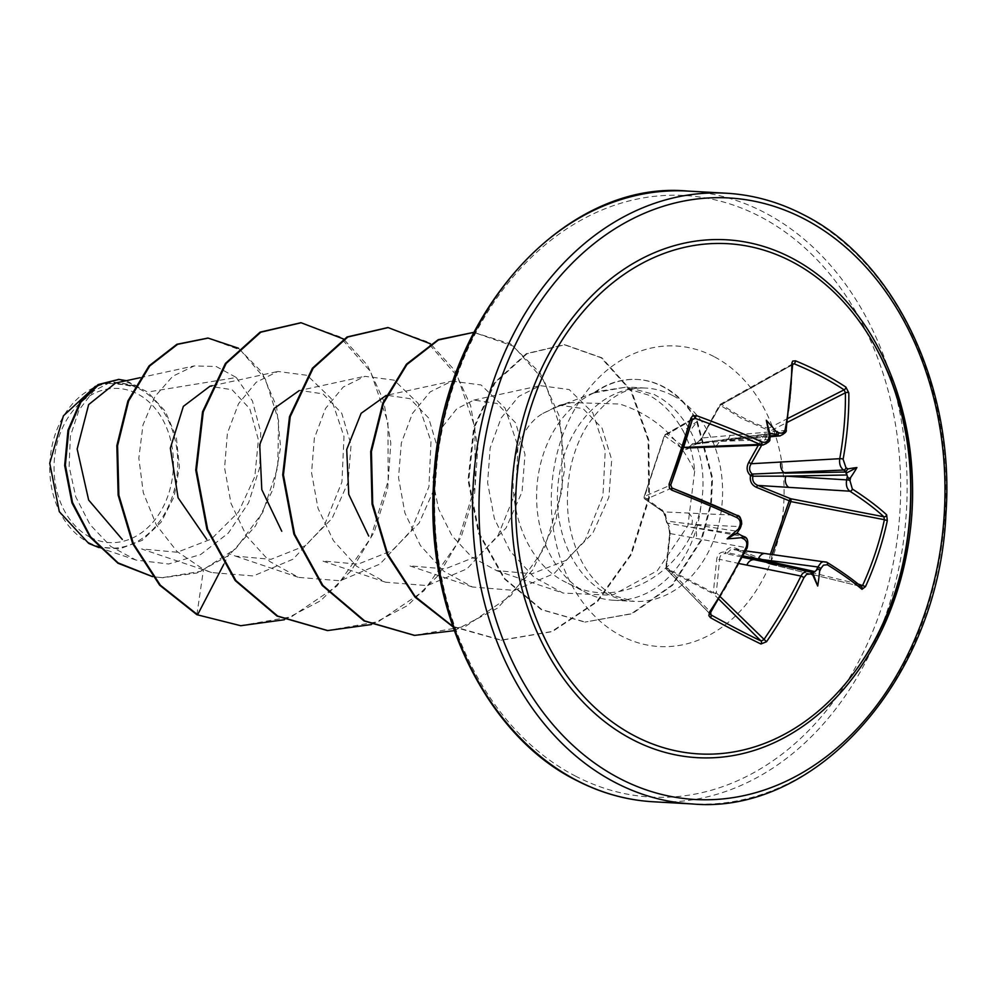 <?xml version="1.0" encoding="UTF-8"?>
<svg xmlns="http://www.w3.org/2000/svg" width="995" height="995" viewBox="0 0 995 995"><rect width="100%" height="100%" fill="white"/><g stroke="black" fill="none" stroke-linecap="round" stroke-linejoin="round"><path stroke-width="0.75" stroke-dasharray="4.97 3.73" d="M758.339 445.2L767.195 429.765L769.732 431.27L761.747 445.076M786.149 430.014A2.288 0.846 10.6 0 1 785.565 430.449L701.836 438.011L719.945 405.313A2.288 1.418 -119.2 0 1 720.492 404.157A2.288 1.418 -119.2 0 1 721.462 404.144A2.288 1.418 -119.2 0 1 721.599 404.219C734.372 413.758 749.882 421.843 768.14 428.472A2.288 1.343 -117 0 1 768.264 428.559A2.288 1.343 -117 0 1 769.732 431.27L787.543 422.216M788.177 418.286L768.14 428.472A2.288 1.119 -69.8 0 0 767.195 429.765L741.673 418.596L720.268 405.301L702.047 438.011C699.137 442.962 695.791 445.3 691.998 445.039C688.552 449.28 685.368 450.524 682.471 448.757L664.648 435.835L644.35 497.201L664.1 511.741L665.593 514.738L666.7 521.542L669.349 526.815L670.132 533.444L666.389 568.22L713.315 592.684L716.723 559.165C717.494 554.091 720.318 551.715 725.206 552.038C727.556 547.747 731.25 546.529 736.3 548.407L768.936 562.15A2.288 0.721 -67.1 0 0 768.973 563.817A2.288 0.721 -67.1 0 0 769.123 563.829L736.574 549.986L826.397 562.063A301.771 57.138 19.2 0 1 860.812 586.465L769.309 563.929A2.288 1.007 -76.1 0 1 769.123 563.829L860.812 586.465L862.74 585.159M772.12 554.476L770.69 562.424A2.288 1.007 -76.1 0 1 770.627 562.61A2.288 1.007 -76.1 0 1 769.309 563.929A2.288 2.288 0 0 1 768.973 563.817L736.412 549.961A2.288 0.784 -66.7 0 0 736.574 549.986L730.753 549.601L727.581 552.747A2.288 1.679 -77.5 0 1 725.927 553.655L810.141 571.205A301.97 42.723 21.4 0 1 812.418 572.511M90.047 537.176A77.187 59.638 93.2 0 0 168.541 494.08A77.187 59.638 93.2 0 0 137.447 393.858A77.187 59.638 93.2 0 0 58.954 436.954A77.187 59.638 93.2 0 0 90.047 537.176M88.344 542.325A82.734 63.916 93.2 0 0 172.471 496.132A82.734 63.916 93.2 0 0 139.151 388.709A82.734 63.916 93.2 0 0 55.011 434.902A82.734 63.916 93.2 0 0 88.344 542.325M96.44 546.728L119.636 548.917L142.173 540.36L161.153 522.151L174.137 496.629L179.423 467.065L176.339 437.29L165.257 411.196L147.658 392.055L139.462 387.888L115.594 383.025M594.289 392.776L594.649 392.789A102.821 79.438 -86.8 0 1 637.596 379.493A102.821 79.438 -86.8 0 1 663.466 386.707A102.821 79.438 -86.8 0 1 697.346 421.37L683.142 431.059C689.709 443.248 693.552 456.618 694.684 471.17C678.777 437.377 653.802 415.002 619.773 404.032L571.516 402.577L556.678 407.005L542.797 413.472C495.833 440.822 504.751 555.272 568.108 583.319L586.739 592.908A106.813 82.523 -86.8 0 1 586.416 592.746A106.813 82.523 -86.8 0 1 536.703 491.231A106.813 82.523 -86.8 0 1 594.289 392.776L593.356 393.174A102.821 79.438 -86.8 0 1 636.875 379.456A102.821 79.438 -86.8 0 1 662.745 386.657A102.821 79.438 -86.8 0 1 696.624 421.333L711.835 477.799L710.654 503.669L701.152 539.601L671.861 585.184L631.502 613.666L584.849 622.099L632.235 613.716L672.583 585.222L701.873 539.651L711.388 503.706L712.557 477.849L697.346 421.37L690.182 430.599C702.196 453.434 705.778 478.632 700.928 506.219A106.813 82.523 -86.8 0 1 613.293 600.234A106.813 82.523 -86.8 0 1 586.739 592.908M594.649 392.789L626.663 387.005L654.374 394.555L661.7 398.821C673.267 406.545 682.757 417.141 690.182 430.599M593.356 393.174L597.435 391.458L623.554 387.54L649.113 395.276C662.919 403.025 674.262 414.952 683.142 431.059M694.684 471.17L687.906 525.671L657.297 570.732L612.248 595.284L563.071 593.07L533.768 576.976L510.137 551.118L494.328 518.482L487.612 482.749L490.162 447.924L501.132 418.024L518.706 396.433L540.21 385.65L569.165 389.542L592.796 412.776L605.246 450.698L602.933 496.032L585.247 539.937L554.091 573.593L514.328 590.408L472.488 587.013L443.583 571.068L420.4 545.496L404.928 513.047L398.522 477.563L401.333 443.024L412.452 413.398L430.126 391.93L451.817 381.122L481.12 384.978L505.099 408.186L517.947 446.22L515.883 491.592L498.134 535.335L467.003 568.841L427.253 585.607L385.513 582.199L356.633 566.267L333.412 540.646L317.99 508.258L311.559 472.737L314.358 438.198L325.502 408.497L343.2 387.067L364.842 376.309L394.144 380.14L418.161 403.398L430.984 441.457L428.92 486.779L411.184 530.497L379.966 564.065L340.228 580.781L298.55 577.374L269.67 561.441L246.437 535.82L231.014 503.433L224.596 467.911L227.37 433.397L238.514 403.734L256.188 382.267L277.879 371.471L307.181 375.326L331.161 398.535L344.009 436.581L341.944 481.953L324.221 525.658L293.027 559.202L253.315 575.956L211.574 572.548L203.515 569.376L176.961 551.429L156.302 524.887L143.292 492.674L138.84 458.148L142.981 424.952L154.847 396.682L172.769 376.234L194.261 365.911L216.164 366.496L236.312 377.515L147.658 392.055M211.574 572.535L141.613 548.954L177.247 552.237L211.338 539.041L238.564 512.002L254.819 476.617L258.389 439.815L249.807 408.783L232.046 389.704L209.883 386.296M223.738 564.401L229.273 553.717L235.591 556.143L271.088 559.314L305.142 545.77L332.131 518.333L348.076 482.289L351.073 444.802L341.733 413.248L323.052 393.883L299.93 390.426L364.842 376.297M385.513 582.199L322.554 560.981L358.088 564.14L392.067 550.621L419.106 523.109L435.064 487.102L438.061 449.64L428.708 418.087L410.039 398.672L386.893 395.251L451.817 381.122M472.476 587.025L409.53 565.807L445.088 568.929L479.08 555.446L506.057 527.984L522.039 491.891L525.024 454.491L515.646 422.887L496.978 403.472L473.856 400.089L456.705 408.858L442.812 426.457L432.626 479.478L438.559 508.88L452.016 535.795L471.854 557.188L496.505 570.57L531.939 573.804L565.869 560.396L592.871 533.059L608.89 497.189L611.701 459.678L602.025 428.086L583.008 408.572L559.526 405.189L542.797 413.472M236.312 377.515L252.407 400.91L260.74 432.216L259.658 467.65L248.613 502.786L228.303 533.109L200.654 554.526L168.665 564.003L136.041 560.085L110.719 546.417L90.035 524.601L75.782 496.915L69.115 466.332L70.359 436.233L78.966 410.102L93.43 391.135L111.44 381.719L135.569 385.737L105.395 383.05M238.477 348.238L261.909 372.205L276.61 406.681L280.615 447.153L273.314 488.595L255.466 526.044L229.074 555.21L197.022 572.983L162.782 577.747L152.459 576.553M126.34 380.687L139.462 387.888M207.793 338.089L240.392 350.004L265.404 379.244L278.6 420.649L277.742 467.426L262.779 512.313L235.803 548.655L200.617 571.366L162.061 577.697L152.534 576.652M118.691 379.418L135.034 385.04L139.3 387.702M196.886 614.699L203.515 569.376M135.569 385.737L135.034 385.04M568.108 583.319C619.661 612.559 688.776 571.043 700.928 506.219M284.321 619.748L320.601 600.744L351.372 570.558L374.282 531.877L387.714 488.097L390.811 443.098L383.697 400.861L367.329 365.103L343.524 338.996M371.297 624.574L407.564 605.569L438.335 575.384L461.257 536.703L474.677 492.923L477.787 447.924L470.66 405.686L454.305 369.929L430.499 343.822M454.255 630.668L497.512 608.144L532.648 570.035L555.857 521.131L564.874 467.563L559.19 416.047L540.136 373.038L510.671 343.947L473.807 332.367M452.737 626.328L501.654 640.208L552.349 631.601L597.547 601.577L631.315 554.625L649.436 497.811L648.839 440.151L631.638 391.11L601.851 357.79L564.973 344.767L527.101 353.66L495.1 382.839L474.441 427.415L468.744 480.324L479.291 533.395L504.851 578.704L541.976 609.686L585.582 622.136M240.38 625.706L291.485 616.763L336.907 586.067L370.563 538.32L388.187 480.796L387.926 422.278L370.625 371.682L339.755 336.72L300.801 322.753M327.343 630.531L378.448 621.601L423.87 590.906L457.526 543.158L475.15 485.647L474.889 427.129L457.601 376.52L426.731 341.559L387.789 327.579M414.306 635.357L465.473 626.402L510.933 595.644L544.588 547.81L562.163 490.199L561.802 431.631L544.402 381.048L513.42 346.185L473.819 332.355M452.874 626.75L500.92 640.171L551.616 631.564L596.826 601.527L630.594 554.588L648.715 497.774L648.118 440.113L630.917 391.072L601.129 357.752L564.252 344.718L526.38 353.623L494.378 382.801L473.707 427.377L468.023 480.274L478.558 533.357L504.129 578.667L541.255 609.649L584.849 622.099M719.037 599.4L713.44 593.866A2.288 1.045 -60.4 0 1 713.315 592.684A2.288 1.02 -174.9 0 0 716.3 592.833A2.288 1.766 -45.3 0 1 713.44 593.866L666.911 569.6A2.288 1.841 -44.2 0 1 666.513 566.876L670.232 533.581L746.76 547.785C748.538 542.748 747.469 538.979 743.539 536.492L667.384 523.134A2.288 1.915 -81.2 0 1 666.737 521.019L691.749 524.29L740.491 526.641C742.059 521.542 740.79 517.748 736.673 515.286L663.491 511.878A2.288 1.841 124.3 0 1 662.944 511.654L662.944 511.654A2.288 1.841 124.3 0 1 662.272 509.826M739.385 563.605L719.584 559.314L716.3 592.833L720.517 597.012M747.158 547.922L746.76 547.785A301.771 174.685 117.1 0 1 710.43 611.987L666.513 566.876A2.288 1.045 -174.1 0 0 665.891 567.486L669.623 534.153A2.288 0.995 -172.9 0 1 670.232 533.581L667.384 523.134A2.288 1.53 138.9 0 1 666.899 522.823A2.288 2.288 0 0 1 666.339 521.28L663.491 511.878L645.581 499.428A2.288 2.201 -113.4 0 1 644.225 496.493L664.349 435.648A2.288 2.189 -119.8 0 1 667.123 434.317A2.288 1.866 -53.2 0 0 664.648 435.835L644.126 496.654A2.288 0.846 -163.8 0 0 644.35 497.201A2.288 1.878 125.2 0 0 645.009 499.167L662.944 511.654C664.175 511.505 665.307 514.726 666.339 521.28L666.7 521.542A2.288 1.53 138.9 0 0 666.899 522.823L666.899 522.823C667.931 521.877 668.827 525.658 669.623 534.153L669.623 534.153A2.288 0.995 -172.9 0 0 670.021 534.812M858.138 584.015L770.69 562.424A2.288 0.647 -170.8 0 1 768.936 562.15L770.379 554.252M769.769 439.218A2.288 0.771 13.2 0 1 769.284 439.554L719.161 441.407L692.047 444.466A2.288 1.841 -97.5 0 1 693.702 443.571L721.487 440.126L770.068 435.909M693.216 418.447L664.299 435.648A2.288 2.288 0 0 1 665.307 434.454L693.241 418.435M671.961 488.01L645.581 499.428A2.288 1.878 125.2 0 1 645.009 499.167A2.288 2.288 0 0 1 644.126 496.654A2.288 0.846 -163.8 0 1 644.225 496.493L670.705 485.038L671.961 488.01A301.771 57.138 19.2 0 1 672.122 488.072M710.666 612.41L710.99 614.898M743.265 555.944L727.581 552.747A2.288 1.107 -157.2 0 1 725.206 552.038A2.288 1.095 -80.5 0 0 725.927 553.655C721.947 553.407 719.833 555.297 719.584 559.314A2.288 0.97 -173.6 0 1 716.723 559.165M794.047 363.747L792.741 363.809L792.107 365.003A301.771 174.685 117.1 0 1 785.565 430.449L783.028 434.753L780.13 435.897M738.887 534.39L692.669 527.263A8.744 7.015 -79.7 0 1 695.866 538.556M687.918 512.947A8.744 7.226 -87.2 0 1 691.749 524.29L737.967 531.417M770.093 436.084A301.97 159.946 116 0 1 769.284 439.554L766.461 443.882L763.115 445.026M769.943 434.753L719.161 441.407A8.744 7.127 -92.1 0 1 712.83 446.892M686.861 447.986L691.998 445.039A2.288 1.754 -78.1 0 1 693.702 443.571L697.172 442.812L702.047 438.011M730.019 435.263A8.744 6.704 -95 0 1 724.435 440.723A8.744 6.704 -95 0 1 721.487 440.126L769.919 433.783M754.62 559.787A8.744 6.741 -78.6 0 1 756.051 560.309L812.803 572.921M765.23 553.556A8.744 6.318 -82.4 0 1 766.896 554.115M710.579 614.574L666.538 569.327A2.288 2.288 0 0 1 665.891 567.486A2.288 1.045 -174.1 0 0 666.389 568.22A2.288 1.654 -65.1 0 0 666.911 569.6L710.368 614.251M736.3 548.407A2.288 0.784 -66.7 0 0 736.412 549.961L733.9 549.302M683.577 447.601A2.288 1.828 -54.3 0 0 682.471 448.757M792.741 364.17A2.288 1.231 0.3 0 1 792.107 365.003L720.268 405.301A2.288 1.592 -53.6 0 1 721.599 404.219L792.729 364.493M726.039 193.204A305.838 236.288 -86.8 0 1 802.99 214.646A305.838 236.288 -86.8 0 1 938.845 562.61A305.838 236.288 -86.8 0 1 692.134 803.935M575.185 775.938A301.249 232.743 93.2 0 0 881.52 607.758A301.249 232.743 93.2 0 0 760.168 216.611A301.249 232.743 93.2 0 0 453.832 384.779A301.249 232.743 93.2 0 0 575.185 775.938M653.628 801.796A305.838 236.288 93.2 0 0 900.351 560.483A305.838 236.288 93.2 0 0 764.483 212.507A305.838 236.288 93.2 0 0 687.545 191.065M672.782 395.575A106.813 82.523 93.2 0 0 645.904 388.075A106.813 82.523 93.2 0 0 559.737 472.364A106.813 82.523 93.2 0 0 607.186 593.891A106.813 82.523 93.2 0 0 634.064 601.39A106.813 82.523 93.2 0 0 720.231 517.101A106.813 82.523 93.2 0 0 672.782 395.575M713.888 356.546A150.506 116.278 93.2 0 0 560.844 440.574A150.506 116.278 93.2 0 0 621.465 635.992A150.506 116.278 93.2 0 0 774.52 551.976A150.506 116.278 93.2 0 0 713.888 356.546M912.564 487.737A259.359 200.381 -86.8 0 1 910.114 531.865M740.491 526.641A301.97 159.946 116 0 1 738.999 530.099M740.529 535.036A301.97 42.723 21.4 0 1 742.108 535.795M692.333 419.853L667.123 434.317L684.834 447.34M860.812 586.465A2.288 2.015 130.3 0 1 861.558 586.839L861.011 586.565M637.596 379.493L636.875 379.456M613.293 600.234L634.064 601.39L613.977 595.706C597.597 586.913 585.645 570.409 580.247 558.344C567.585 531.753 564.277 501.915 570.334 468.832C573.792 452.551 579.364 438.235 587.025 425.897C605.234 399.182 624.848 386.57 645.904 388.075L626.663 387.005M556.678 407.005L597.435 391.458M140.084 377.702L194.261 365.911M212.258 385.737L277.879 371.471M235.591 556.143L298.55 577.374M473.856 400.077L540.21 385.637M496.493 570.632L563.071 593.07M559.526 405.189L571.516 402.577M136.041 560.085L98.953 547.573M111.44 381.719L105.395 383.038M162.782 577.747L162.061 577.697M474.379 332.38L475.112 332.429M500.92 640.171L501.654 640.208M564.252 344.718L564.973 344.767M770.889 433.397L693.291 443.559A2.288 2.288 0 0 0 691.736 444.491C690.082 446.519 688.391 447.675 686.637 447.974M812.915 572.996L742.581 557.299M792.741 363.809L720.492 404.157A2.288 2.288 0 0 0 719.609 405.04L701.487 437.763C700.617 440.312 694.236 445.063 694.796 443.621M694.871 443.621L770.155 436.755M734.148 549.315L745.728 550.919"/><path stroke-width="1.49" d="M742.108 535.795A301.97 42.723 21.4 0 1 743.539 536.492A2.288 1.082 115.8 0 1 743.713 536.529C747.456 537.325 748.613 541.118 747.158 547.922L710.666 612.41L710.99 614.898A2.288 1.157 119 0 1 710.505 617.708L708.875 615.656L709.534 612.024A304.06 176.003 -62.9 0 0 746.138 547.337C747.531 543.606 746.723 540.807 743.738 538.942A304.259 43.046 -158.6 0 0 741.113 537.673A228.626 164.486 -156.8 0 1 727.109 538.805A228.626 75.458 -45.7 0 1 738.439 529.054A304.259 161.153 -64 0 0 739.733 526.032C740.964 522.251 740.031 519.44 736.909 517.599A304.06 57.561 -160.8 0 0 671.712 490.112L669.436 488.147L669.075 484.179A305.788 61.143 -69.2 0 0 680.518 450.934A305.788 61.143 -69.2 0 0 690.891 418.223A2.288 0.734 16.9 0 1 692.445 419.455L692.445 419.455A2.288 0.734 16.9 0 1 692.358 419.579A303.487 60.683 110.8 0 1 682.122 451.854M791.759 261.585A255.528 197.42 -86.8 0 1 879.555 354.606L879.555 354.606A255.528 197.42 -86.8 0 1 862.578 660.518L862.578 660.518A255.528 197.42 -86.8 0 1 634.847 736.014A255.528 197.42 -86.8 0 1 531.915 404.231A255.528 197.42 -86.8 0 1 791.759 261.585M690.891 418.223L692.619 415.935L696.351 415.599A304.06 69.861 17.4 0 1 761.946 441.904C765.317 442.986 767.593 441.78 768.749 438.285A304.259 161.153 -64 0 0 769.458 435.263A228.626 30.074 -102.8 0 1 766.299 420.3A228.626 214.895 8.4 0 1 776.212 431.556A304.259 84.028 15.1 0 1 778.861 432.738C782.12 433.808 784.247 432.601 785.242 429.119A304.06 176.003 -62.9 0 0 791.833 363.187L792.642 361.085L795.465 360.812A305.788 161.178 -0.1 0 1 822.131 373.187A305.788 161.178 -0.1 0 1 845.899 387.105L848.81 392.888A304.06 188.304 118 0 1 843.113 459.292L845.961 467.712A2.288 1.629 121.9 0 1 843.598 470.038C840.377 467.575 839.096 463.807 839.755 458.695A301.771 186.886 -62 0 0 845.402 392.789L844.108 389.841A303.487 159.971 179.9 0 0 794.047 363.747L792.729 364.493M845.961 467.712A304.259 84.028 15.1 0 1 847.927 468.943A228.626 85.147 -42.1 0 1 856.906 467.538A228.626 174.175 -160.1 0 1 850.601 477.563A304.259 202.134 119.3 0 1 849.966 480.622L852.342 489.03A304.06 69.861 17.4 0 1 886.632 514.801L887.316 520.634A305.788 268.277 131.4 0 1 865.513 586.59L861.993 589.314A304.06 57.561 -160.8 0 0 827.305 564.737L823.425 565.185L820.95 568.381A304.259 202.134 119.3 0 1 819.582 571.366A228.626 219.559 14.7 0 1 817.716 586.043A228.626 34.738 -106.9 0 1 812.828 575.073A304.259 43.046 -158.6 0 0 810.838 573.928L806.646 574.364L804.022 577.523A304.06 188.304 118 0 1 766.511 641.738L760.939 644.001A305.788 45.957 -145.9 0 1 736.623 631.763A305.788 45.957 -145.9 0 1 710.505 617.708M95.458 386.259L63.431 415.786L49.75 463.26L59.302 511.679L88.717 543.432L98.953 547.573M140.084 377.702L115.594 383.025L88.642 404.604L77.15 449.006L88.642 500.037L122.298 539.427M209.883 386.296L183.354 406.383L170.356 448.111L178.068 497.736L206.736 539.377M299.221 390.6L274.123 408.472L259.707 444.678L261.797 489.615L281.759 531.255M386.197 395.413L361.123 413.323L346.72 449.491L348.76 494.403L368.722 536.069M223.738 564.401L197.607 614.736L160.357 585.209L133.367 543.618L118.865 495.187L117.572 445.723L128.629 400.973L149.76 365.936L177.62 344.32L208.154 338.101L238.477 348.238M152.459 576.553L118.082 562.896L90.508 536.778L72.511 502.45L65.371 465.1L68.767 430.064L80.906 402.079L98.866 384.605L119.052 379.431L126.34 380.687M196.886 614.699L240.74 625.718L196.886 614.699L159.635 585.172L132.646 543.581L118.144 495.137L116.85 445.673L127.907 400.923L149.039 365.899L176.886 344.282L207.793 338.089M152.534 576.652L117.97 563.245L90.172 537.25L71.963 502.91L64.663 465.461L67.971 430.288L80.097 402.167L98.082 384.592L118.691 379.418M240.74 625.718L284.321 619.748M343.524 338.996L301.174 322.766L260.814 332.193L226.151 363.461L203.266 411.88L196.475 470.113L207.644 529.34L235.902 580.595L277.767 616.116L327.703 630.556L371.297 624.574M430.499 343.822L388.149 327.591L347.802 337.006L313.126 368.287L290.229 416.694L283.438 474.926L294.607 534.166L322.865 585.421L364.742 620.942L414.666 635.382L454.255 630.668M473.807 332.367L438.434 339.967L406.918 364.531L383.485 403.211L371.433 451.531L372.715 503.88L387.739 554.215L415.288 596.664L452.737 626.328M300.801 322.753L260.093 332.143L225.417 363.424L202.532 411.843L195.754 470.075L206.923 529.303L235.181 580.558L277.045 616.079L327.343 630.531M387.789 327.579L347.068 336.969L312.393 368.237L289.508 416.656L282.717 474.889L293.886 534.116L322.144 585.383L364.008 620.905L414.306 635.357M473.819 332.355L438.223 339.681L406.47 364.17L382.851 402.95L370.712 451.506L372.043 504.129L387.242 554.675L415.089 597.211L452.874 626.75M738.999 530.099C740.566 527.972 740.379 527.624 738.439 529.054C740.379 527.624 740.566 527.972 738.999 530.099L737.084 533.034L740.529 535.036C743.153 536.193 743.352 537.076 741.113 537.673M710.368 614.251L710.99 614.898A303.487 45.608 34.1 0 0 736.909 628.84A303.487 45.608 34.1 0 0 761.051 640.991L763.725 639.773A301.771 186.886 -62 0 0 800.95 576.043L739.385 563.605M804.022 577.523L800.95 576.043L802.455 573.605L806.597 570.782L810.141 571.205A2.288 1.642 119.8 0 1 810.452 571.329L812.803 572.921L816.286 570.396A301.97 200.617 -60.7 0 0 817.853 566.976L821.086 562.66L823.114 561.653L826.397 562.063A2.288 1.716 121.8 0 1 826.87 562.25L826.87 562.25A2.288 1.716 121.8 0 1 827.305 564.737M770.379 554.252L789.234 500.783L790.814 501.579L772.12 554.476M852.342 489.03A2.288 1.716 -57.3 0 1 849.842 491.194L757.916 485.436L790.652 498.719A2.288 0.983 -79 0 1 790.863 501.393A2.288 0.983 -79 0 1 790.814 501.579L884.393 519.701L883.871 516.766A301.771 69.339 -162.6 0 0 849.842 491.194C846.844 488.794 845.787 485.025 846.645 479.876A301.97 200.617 -60.7 0 0 847.367 476.381L845.837 471.443A301.97 83.393 -164.9 0 0 843.598 470.038L752.245 474.08A2.288 1.592 -91.1 0 1 752.892 476.195L785.789 476.145L846.645 479.876A2.288 0.734 -168.1 0 1 849.966 480.622M886.632 514.801A2.288 2.015 -47.3 0 1 883.871 516.766L790.652 498.719A2.288 0.734 111.9 0 0 789.234 500.783L756.486 487.351C751.598 485.05 749.596 481.12 750.504 475.535C746.735 471.879 746.138 467.476 748.737 462.352L751.188 463.732L839.755 458.695A2.288 0.833 -169.9 0 1 843.113 459.292M770.155 436.755L780.13 435.897L776.995 435.312A301.97 83.393 -164.9 0 0 773.948 433.957L769.956 433.621L770.093 436.084C770.292 438.161 770.08 437.887 769.458 435.263C770.08 437.887 770.292 438.161 770.093 436.084M683.888 446.655L684.834 447.34L760.118 444.417A301.771 69.339 -162.6 0 0 695.02 418.31L692.445 419.455L670.705 485.038A303.487 60.683 110.8 0 0 682.06 452.041M748.737 462.352L758.339 445.2M770.889 433.397L769.956 433.621L766.299 420.3M820.95 568.381L817.853 566.976L758.377 559.028L743.265 555.944M812.803 572.921L817.716 586.043M683.577 447.601A2.288 1.828 -54.3 0 1 684.834 447.34L686.637 447.999L763.115 445.026L760.118 444.417A2.288 0.97 113.7 0 0 761.946 441.904M712.83 446.892A8.744 7.127 -92.1 0 1 709.97 446.27M746.847 565.135A8.744 6.741 -78.6 0 1 754.62 559.787L810.452 571.329A2.288 1.642 119.8 0 1 810.838 573.928M815.129 571.652L758.377 559.028A8.744 6.318 -82.4 0 1 765.23 553.556L826.87 562.25C840.986 571.018 852.553 579.214 861.558 586.839L861.558 586.839A2.288 2.015 130.3 0 1 861.993 589.314M846.173 472.016L784.868 473.172A8.744 6.43 -93.1 0 1 781 461.842M761.747 445.076L751.188 463.732C748.8 467.687 749.148 471.132 752.245 474.08A2.288 0.871 128.4 0 0 750.504 475.535L752.892 476.195C752.096 480.622 753.775 483.707 757.916 485.436A2.288 0.796 112.3 0 0 756.486 487.351M788.948 487.45A8.744 6.219 -86.5 0 1 785.789 476.145L847.093 474.988M740.491 526.641L739.733 526.032M736.909 517.599A2.288 0.97 -65.6 0 0 736.885 515.323L736.885 515.323A2.288 0.97 -65.6 0 0 736.673 515.286A301.771 57.138 19.2 0 0 672.122 488.072M669.075 484.179L670.767 485.013L671.961 488.01M743.738 538.942A2.288 1.082 115.8 0 0 743.713 536.529L740.529 535.036M747.158 547.922L746.138 547.337M768.749 438.285A2.288 0.771 13.2 0 1 769.769 439.218L769.769 439.218C770.553 440.773 768.264 442.7 762.929 445.014M719.037 599.4L761.051 640.991A2.288 1.58 115.8 0 1 760.939 644.001M773.948 433.957C776.722 434.591 777.481 433.783 776.212 431.556M778.861 432.738A2.288 1.095 114 0 1 776.995 435.312L770.068 435.909M785.242 429.119A2.288 0.846 10.6 0 1 786.149 430.014L792.741 363.822M812.418 572.511L812.828 575.073M795.465 360.812A2.288 1.206 112.4 0 1 794.047 363.747M845.899 387.105A2.288 1.53 123.4 0 1 844.108 389.841L788.177 418.286M819.582 571.366C819.37 568.767 818.276 568.443 816.286 570.396M858.138 584.015L865.513 586.59M847.927 468.943L845.837 471.443M862.74 585.159A303.487 266.262 -48.6 0 0 884.393 519.701L887.316 520.634M847.367 476.381L848.772 478.583L850.601 477.563M727.109 538.805L737.084 533.034M856.906 467.538L845.974 473.259M910.114 531.865A259.359 200.381 -86.8 0 1 632.36 739.509A259.359 200.381 -86.8 0 1 527.885 402.751A259.359 200.381 -86.8 0 1 791.622 257.954A259.359 200.381 -86.8 0 1 912.564 487.737M804.482 219.062A301.249 232.743 -86.8 0 1 925.835 610.221A301.249 232.743 -86.8 0 1 619.499 778.389A301.249 232.743 -86.8 0 1 498.147 387.242A301.249 232.743 -86.8 0 1 804.482 219.062M653.628 801.796L692.134 803.935A305.838 236.288 -86.8 0 1 615.184 782.493A305.838 236.288 -86.8 0 1 479.329 434.517A305.838 236.288 -86.8 0 1 726.039 193.204L687.545 191.065A305.838 236.288 93.2 0 0 440.822 432.39A305.838 236.288 93.2 0 0 576.69 780.354A305.838 236.288 93.2 0 0 653.628 801.796C626.726 800.279 600.843 793.065 575.981 780.167C485.771 735.367 424.778 609.811 433.671 482.252C440.001 317.405 563.369 179.411 687.545 191.065M720.517 597.012L766.511 641.738M848.81 392.888A2.288 1.194 179.2 0 0 845.402 392.789L787.543 422.216M772.269 433.484L769.919 433.783M696.351 415.599L695.02 418.31L692.333 419.853M671.712 490.112L672.06 487.998L736.885 515.323C740.467 515.572 741.785 519.365 740.852 526.691L741.586 523.644C742.059 527.226 740.889 511.654 740.852 526.691L740.106 528.42M710.666 612.41L709.534 612.024M791.833 363.187A2.288 1.231 0.3 0 1 792.741 364.17M862.578 660.518A305.838 305.838 0 0 0 879.555 354.606C926.88 444.23 919.529 576.677 862.578 660.518M692.134 803.935C815.825 815.514 938.87 678.64 945.897 514.39C955.387 386.296 894.306 259.807 803.699 214.833C778.836 201.935 752.941 194.721 726.039 193.204M209.883 386.259L212.258 385.737M208.154 338.101L207.42 338.064M119.052 379.431L118.33 379.394M300.44 322.728L301.174 322.766M326.982 630.507L327.703 630.556M387.428 327.554L388.149 327.591M413.945 635.332L414.666 635.382M742.581 557.299L754.62 559.787M745.728 550.919L765.23 553.556M770.155 437.564L769.769 439.218M779.956 435.885C784.881 433.472 786.945 431.507 786.149 430.014"/></g></svg>
